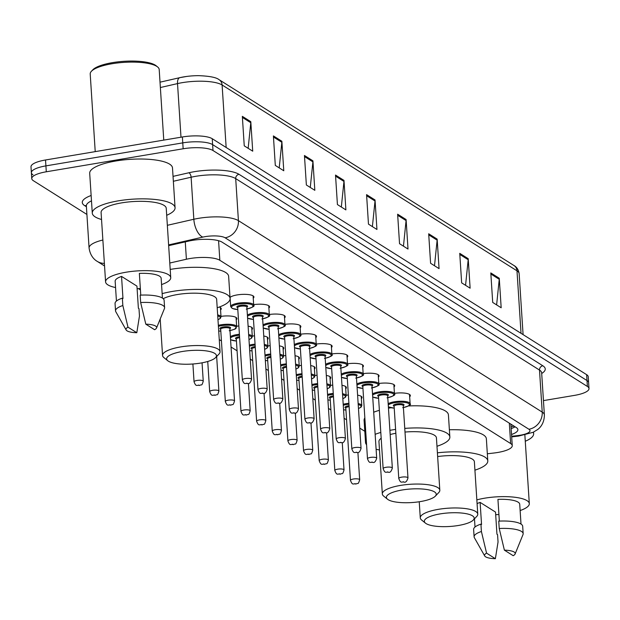 <?xml version="1.0" encoding="UTF-8"?>
<svg xmlns="http://www.w3.org/2000/svg" width="620" height="620" viewBox="0 0 620 620"><rect width="100%" height="100%" fill="white"/><g stroke="black" fill="none" stroke-linecap="round" stroke-linejoin="round"><path stroke-width="0.93" d="M230.004 297.422A12.291 3.348 -3.7 0 1 237.15 294.919A12.291 3.348 -3.7 0 1 253.929 296.972A12.291 3.348 -3.7 0 1 253.239 298.181M487.336 453.778L493.884 453.018A23.049 6.277 176.3 0 0 497.728 452.476A23.049 6.277 176.3 0 0 512.252 445.648A23.049 6.277 176.3 0 0 510.64 443.54L219.837 260.276A23.049 6.277 176.3 0 0 186.395 259.238L169.787 263.027M138.454 288.656L140.43 289.904M219.255 339.582L221.417 340.938M231.043 347.006L237.057 350.796M250.248 359.112L252.697 360.654M265.895 368.97L268.344 370.512M281.534 378.828L283.983 380.37M297.174 388.678L299.623 390.228M312.813 398.536L315.27 400.086M328.461 408.394L330.91 409.944M344.1 418.252L346.549 419.802M359.74 428.11L364.808 431.303M346.123 395.235A12.291 3.348 -3.7 0 1 348.363 394.971M357.608 395.165A12.291 3.348 -3.7 0 1 362.041 397.42A12.291 3.348 -3.7 0 1 361.344 398.629M330.483 385.377A12.291 3.348 -3.7 0 1 332.723 385.113M341.969 385.307A12.291 3.348 -3.7 0 1 346.394 387.562A12.291 3.348 -3.7 0 1 345.704 388.779M314.836 375.519A12.291 3.348 -3.7 0 1 317.076 375.255M326.329 375.449A12.291 3.348 -3.7 0 1 330.755 377.704A12.291 3.348 -3.7 0 1 330.065 378.921M299.197 365.661A12.291 3.348 -3.7 0 1 301.436 365.397M310.69 365.591A12.291 3.348 -3.7 0 1 315.115 367.846A12.291 3.348 -3.7 0 1 314.425 369.063M283.557 355.803A12.291 3.348 -3.7 0 1 285.797 355.539M295.043 355.733A12.291 3.348 -3.7 0 1 299.468 357.988A12.291 3.348 -3.7 0 1 298.778 359.205M267.918 345.945A12.291 3.348 -3.7 0 1 270.149 345.681M279.403 345.875A12.291 3.348 -3.7 0 1 283.828 348.138A12.291 3.348 -3.7 0 1 283.138 349.347M252.27 336.087A12.291 3.348 -3.7 0 1 254.51 335.823M263.763 336.024A12.291 3.348 -3.7 0 1 268.189 338.28A12.291 3.348 -3.7 0 1 267.499 339.489M236.631 326.228A12.291 3.348 -3.7 0 1 238.871 325.965M248.116 326.167A12.291 3.348 -3.7 0 1 252.549 328.422A12.291 3.348 -3.7 0 1 251.852 329.631M220.991 316.371A12.291 3.348 -3.7 0 1 236.902 318.564A12.291 3.348 -3.7 0 1 236.212 319.773M219.263 307.047A12.291 3.348 -3.7 0 1 221.263 308.706A12.291 3.348 -3.7 0 1 220.573 309.915M394.428 393.351A12.291 3.348 -3.7 0 1 410.347 395.545A12.291 3.348 -3.7 0 1 409.657 396.754M378.789 383.493A12.291 3.348 -3.7 0 1 394.708 385.687A12.291 3.348 -3.7 0 1 394.01 386.896M363.149 373.635A12.291 3.348 -3.7 0 1 379.06 375.829A12.291 3.348 -3.7 0 1 378.371 377.038M347.502 363.785A12.291 3.348 -3.7 0 1 363.421 365.971A12.291 3.348 -3.7 0 1 362.731 367.179M331.863 353.927A12.291 3.348 -3.7 0 1 347.781 356.113A12.291 3.348 -3.7 0 1 347.091 357.322M316.223 344.069A12.291 3.348 -3.7 0 1 332.134 346.255A12.291 3.348 -3.7 0 1 331.444 347.471M300.584 334.211A12.291 3.348 -3.7 0 1 316.495 336.397A12.291 3.348 -3.7 0 1 315.805 337.613M284.937 324.353A12.291 3.348 -3.7 0 1 300.855 326.538A12.291 3.348 -3.7 0 1 300.165 327.755M269.297 314.495A12.291 3.348 -3.7 0 1 285.216 316.68A12.291 3.348 -3.7 0 1 284.518 317.897M253.658 304.637A12.291 3.348 -3.7 0 1 269.568 306.822A12.291 3.348 -3.7 0 1 268.879 308.039M511.531 434.488A23.049 6.277 176.3 0 0 517.894 429.652A23.049 6.277 176.3 0 0 516.274 427.544L222.076 242.141A23.049 6.277 176.3 0 0 188.643 241.103L168.663 245.66M515.104 426.808A23.049 6.277 -3.7 0 1 511.151 428.583M86.909 214.45L33.379 180.715A23.049 6.277 -3.7 0 1 31.759 178.607A23.049 6.277 -3.7 0 1 46.291 171.786L183.148 148.777A23.049 6.277 -3.7 0 1 213.001 150.52L587.388 386.454A23.049 6.277 -3.7 0 1 589 388.562A23.049 6.277 -3.7 0 1 574.476 395.389L543.446 400.605M32.992 174.817A23.049 6.277 -3.7 0 1 31.38 172.709L31 166.811A23.049 6.277 -3.7 0 1 45.524 159.983L182.381 136.974A23.049 6.277 -3.7 0 1 212.242 138.717L586.621 374.658L587.008 380.556A23.049 6.277 -3.7 0 1 588.62 382.664A23.049 6.277 -3.7 0 0 587.008 380.556L212.621 144.615L587.008 380.556L587.388 386.454M182.381 136.974L182.768 142.871A23.049 6.277 -3.7 0 1 212.621 144.615A23.049 6.277 -3.7 0 0 182.768 142.871L45.911 165.881L182.768 142.871L183.148 148.777M31.38 172.709A23.049 6.277 -3.7 0 1 45.911 165.881A23.049 6.277 -3.7 0 0 31.38 172.709L31.759 178.607M242.335 116.343L244.249 145.847L252.72 151.187L250.806 121.683L242.335 116.343M248.155 148.312L250.79 122.721A6.146 5.534 -57.8 0 0 250.806 121.683M273.397 135.912L275.303 165.416L283.774 170.756L281.868 141.251L273.397 135.912M279.217 167.888L281.844 142.29A6.146 5.534 -57.8 0 0 281.868 141.251M304.451 155.488L306.365 184.993L314.828 190.332L312.922 160.828L304.451 155.488M310.271 187.457L312.906 161.867A6.146 5.534 -57.8 0 0 312.922 160.828M335.513 175.057L337.42 204.561L345.89 209.901L343.984 180.397L335.513 175.057M341.333 207.034L343.961 181.435A6.146 5.534 -57.8 0 0 343.984 180.397M490.8 272.924L492.706 302.428L501.177 307.768L499.271 278.264L490.8 272.924M496.62 304.893L499.247 279.302A6.146 5.534 -57.8 0 0 499.271 278.264M459.746 253.347L461.652 282.852L470.123 288.192L468.209 258.687L459.746 253.347M465.558 285.316L468.193 259.726A6.146 5.534 -57.8 0 0 468.209 258.687M428.683 233.779L430.59 263.283L439.061 268.623L437.154 239.119L428.683 233.779M434.504 265.748L437.131 240.157A6.146 5.534 -57.8 0 0 437.154 239.119M397.629 214.202L399.536 243.706L408.007 249.046L406.1 219.542L397.629 214.202M403.45 246.179L406.077 220.581A6.146 5.534 -57.8 0 0 406.1 219.542M366.567 194.633L368.474 224.138L376.945 229.478L375.038 199.973L366.567 194.633M372.387 226.602L375.022 201.012A6.146 5.534 -57.8 0 0 375.038 199.973M521.033 333.32L516.987 270.816A7.68 6.921 -57.8 0 0 513.957 265.515C516.778 267.042 518.506 269.747 519.142 273.629A30.729 8.37 176.3 0 0 516.987 270.816L222.107 84.987A7.68 6.921 122.2 0 0 219.077 79.685C216.388 77.438 209.63 76.097 198.803 75.663A25.195 6.859 -3.7 0 0 186.62 76.454A25.195 6.859 -3.7 0 0 179.963 77.632A7.68 3.759 77.2 0 0 179.839 77.655L160.014 82.181L179.715 77.694M586.621 374.658A23.049 6.277 -3.7 0 1 588.24 376.766L589 388.562M533.185 432.272A41.478 11.292 -3.7 0 1 533.642 433.729A41.478 11.292 -3.7 0 1 525.272 441.254M476.842 499.875A32.651 8.889 -3.7 0 1 484.732 498.178A32.651 8.889 -3.7 0 1 529.31 503.634A32.651 8.889 -3.7 0 1 520.134 510.539M484.708 555.946L474.37 537.687A24.583 6.696 -3.7 0 1 474.106 536.827A24.583 6.696 -3.7 0 1 481.407 531.503L480.934 524.125L481.546 524.512L480.12 502.386L495.519 512.089L496.946 534.215L497.565 534.611L498.046 541.981L495.372 558.697A15.361 4.185 -3.7 0 1 484.708 555.946A15.361 4.185 -3.7 0 1 486.561 553.141L495.372 558.697M477.09 503.642A23.049 6.277 -3.7 0 1 480.12 502.386M486.561 553.141L481.407 531.503M474.106 536.827L473.626 529.457A24.583 6.696 -3.7 0 1 480.934 524.125M499.34 521.102L497.938 499.387A23.049 6.277 -3.7 0 1 519.723 504.254L521.009 524.055M498.914 514.491A32.651 8.889 -3.7 0 1 495.69 514.701M504.378 550.142A15.361 4.185 -3.7 0 1 515.111 553.986A15.361 4.185 -3.7 0 1 513.197 555.698L504.378 550.142L499.232 528.504A24.583 6.696 -3.7 0 1 523.164 533.657A24.583 6.696 -3.7 0 1 523.009 534.541L515.111 553.986M499.232 528.504L498.751 521.125A24.583 6.696 -3.7 0 1 522.691 526.279L523.164 533.657M440.084 513.91A24.963 6.797 -3.7 0 1 465.907 513.624A24.963 6.797 -3.7 0 1 473.277 520.064A24.963 6.797 -3.7 0 1 458.436 525.473A24.963 6.797 -3.7 0 1 425.49 523.156A24.963 6.797 -3.7 0 1 440.084 513.91M425.49 523.156L421.592 520.002A28.807 7.843 -3.7 0 1 420.275 517.863A28.807 7.843 -3.7 0 1 438.433 509.33A28.807 7.843 -3.7 0 1 477.764 514.143A28.807 7.843 -3.7 0 1 476.733 516.437L473.277 520.064M477.764 514.143L474.378 461.776A28.807 7.843 176.3 0 0 437.643 456.56M437.402 452.825A42.245 11.501 -3.7 0 1 487.793 460.908A42.245 11.501 -3.7 0 1 474.92 470.169M449.384 429.761A42.245 11.501 -3.7 0 1 486.367 438.782L487.793 460.908M402.14 489.994A24.963 6.797 -3.7 0 1 427.955 489.715A24.963 6.797 -3.7 0 1 435.333 496.155A24.963 6.797 -3.7 0 1 420.492 501.557A24.963 6.797 -3.7 0 1 387.539 499.239A24.963 6.797 -3.7 0 1 402.14 489.994M387.539 499.239L383.648 496.085A28.807 7.843 -3.7 0 1 382.331 493.946A28.807 7.843 -3.7 0 1 400.489 485.414A28.807 7.843 -3.7 0 1 439.82 490.234A28.807 7.843 -3.7 0 1 438.789 492.52L435.333 496.155M439.82 490.234L436.433 437.86A28.807 7.843 176.3 0 0 405.007 432.055M389.895 430.334A42.245 11.501 -3.7 0 1 392.158 429.931A42.245 11.501 -3.7 0 1 395.599 429.404M404.775 428.397A42.245 11.501 -3.7 0 1 449.849 436.992A42.245 11.501 -3.7 0 1 436.976 446.261M388.461 408.208A42.245 11.501 -3.7 0 1 390.724 407.805A42.245 11.501 -3.7 0 1 391.003 407.759M408.417 405.953A42.245 11.501 -3.7 0 1 448.415 414.865L449.849 436.992M395.854 433.264A28.807 7.843 176.3 0 0 390.166 434.535M381.168 438.27A28.807 7.843 176.3 0 0 378.944 441.579L382.331 493.946M379.487 449.973A42.245 11.501 -3.7 0 1 376.115 449.252M366.583 444.757A42.245 11.501 -3.7 0 1 365.529 442.447A42.245 11.501 -3.7 0 1 366.281 440.022M375.147 434.333A42.245 11.501 -3.7 0 1 380.796 432.45M365.529 442.447L364.095 420.321A42.245 11.501 -3.7 0 1 364.847 417.896M373.721 412.207A42.245 11.501 -3.7 0 1 379.363 410.324M182.358 351.494A24.963 6.797 -3.7 0 1 208.181 351.207A24.963 6.797 -3.7 0 1 215.559 357.647A24.963 6.797 -3.7 0 1 200.71 363.056A24.963 6.797 -3.7 0 1 167.764 360.739A24.963 6.797 -3.7 0 1 182.358 351.494M167.764 360.739L163.874 357.585A28.807 7.843 -3.7 0 1 162.556 355.446A28.807 7.843 -3.7 0 1 180.715 346.913A28.807 7.843 -3.7 0 1 220.046 351.726A28.807 7.843 -3.7 0 1 219.015 354.02L215.559 357.647M220.046 351.726L216.659 299.359A28.807 7.843 176.3 0 0 177.328 294.547A28.807 7.843 176.3 0 0 163.215 298.677M162.145 293.64A42.245 11.501 -3.7 0 1 172.383 291.431A42.245 11.501 -3.7 0 1 230.074 298.491A42.245 11.501 -3.7 0 1 217.202 307.753M170.198 269.429A42.245 11.501 -3.7 0 1 170.95 269.305A42.245 11.501 -3.7 0 1 228.641 276.365L230.074 298.491M95.224 151.629L90.21 73.989A34.565 9.409 -3.7 0 1 91.442 71.246L92.83 69.789A33.03 8.99 -3.7 0 1 112.468 62.635A33.03 8.99 -3.7 0 1 156.062 65.704L157.619 66.968A34.565 9.409 -3.7 0 1 159.201 69.533L163.765 140.105M91.442 71.246A34.565 9.409 -3.7 0 1 111.995 63.752A34.565 9.409 -3.7 0 1 157.619 66.968M101.541 219.488A41.478 11.292 -3.7 0 1 92.279 213.11A41.478 11.292 -3.7 0 1 118.42 200.826A41.478 11.292 -3.7 0 1 175.065 207.754A41.478 11.292 -3.7 0 1 166.695 215.279M92.279 213.11L89.698 173.275A41.478 11.292 -3.7 0 1 115.847 160.991A41.478 11.292 -3.7 0 1 172.492 167.927L175.065 207.754M115.56 287.533A32.651 8.889 -3.7 0 1 105.578 281.875A32.651 8.889 -3.7 0 1 126.154 272.203A32.651 8.889 -3.7 0 1 170.733 277.659A32.651 8.889 -3.7 0 1 161.556 284.565M105.578 281.875L101.091 212.536A32.651 8.889 -3.7 0 1 121.667 202.872A32.651 8.889 -3.7 0 1 166.245 208.328L170.733 277.659M126.139 329.972L115.8 311.713A24.583 6.696 -3.7 0 1 115.529 310.853A24.583 6.696 -3.7 0 1 122.838 305.528L122.357 298.15L122.977 298.538L121.543 276.412L136.942 286.115L138.376 308.241L138.989 308.636L139.469 316.006L136.803 332.723A15.361 4.185 -3.7 0 1 126.139 329.972A15.361 4.185 -3.7 0 1 127.983 327.166L136.803 332.723M116.436 301.056L115.157 281.255A23.049 6.277 -3.7 0 1 121.543 276.412M127.983 327.166L122.838 305.528M115.529 310.853L115.057 303.482A24.583 6.696 -3.7 0 1 122.357 298.15M140.771 295.128L139.361 273.412A23.049 6.277 -3.7 0 1 161.154 278.279L162.432 298.081M140.337 288.517A32.651 8.889 -3.7 0 1 137.113 288.726M145.801 324.167A15.361 4.185 -3.7 0 1 156.535 328.011A15.361 4.185 -3.7 0 1 154.62 329.724L145.801 324.167L140.655 302.529A24.583 6.696 -3.7 0 1 164.595 307.683A24.583 6.696 -3.7 0 1 164.44 308.566L156.535 328.011M140.655 302.529L140.174 295.151A24.583 6.696 -3.7 0 1 164.114 300.305L164.595 307.683M510.934 425.235A7.68 2.093 176.3 0 0 511.5 424.529M509.322 423.166L510.64 443.54M185.272 241.87L186.395 259.238M218.573 240.707L219.837 260.276M511.647 436.279L517.746 435.573A15.361 4.185 176.3 0 0 520.312 435.209A15.361 4.185 176.3 0 0 528.922 429.249L225.122 237.801A15.361 4.185 176.3 0 0 205.212 236.638A15.361 4.185 176.3 0 0 202.825 237.103L168.617 244.908M167.346 225.308L193.835 219.263A30.729 8.37 -3.7 0 1 198.617 218.325A30.729 8.37 -3.7 0 1 238.421 220.65L542.221 412.106A30.729 8.37 -3.7 0 1 544.375 414.912L541.655 372.868A30.729 8.37 176.3 0 0 539.501 370.062L235.701 178.607A30.729 8.37 176.3 0 0 195.897 176.282A30.729 8.37 176.3 0 0 191.115 177.219L173.352 181.273M173.034 176.375L188.868 172.763A34.565 9.409 -3.7 0 1 239.026 174.321L542.826 365.777A3.844 3.457 -57.8 0 0 539.501 370.062L542.221 412.106A15.361 13.834 122.2 0 1 528.922 429.249M188.868 172.763A3.844 1.883 -102.8 0 1 191.115 177.219L193.835 219.263A15.361 7.525 77.2 0 0 202.825 237.103M542.826 365.777A34.565 9.409 -3.7 0 1 541.694 373.488M86.413 206.739L84.707 205.669A34.565 9.409 -3.7 0 1 91.14 195.501M213.001 150.52L212.242 138.717M46.291 171.786L45.524 159.983M225.122 237.801A15.361 13.834 122.2 0 0 238.421 220.65L235.701 178.607A3.844 3.457 -57.8 0 1 239.026 174.321M91.481 200.849A30.729 8.37 176.3 0 0 86.358 205.949L89.079 247.992A30.729 8.37 -3.7 0 1 102.866 240.017M86.335 205.794A3.844 3.457 -57.8 0 0 84.707 205.669M104.377 263.345A15.361 13.834 122.2 0 1 97.294 261.4L104.548 265.972M517.746 435.573A15.361 2.72 83.4 0 0 518.568 436.077L511.686 436.875M186.62 76.454L179.839 77.655A7.68 3.759 77.2 0 0 177.522 83.599L160.363 87.521M226.153 147.483L222.107 84.987A30.729 8.37 176.3 0 0 177.522 83.599L180.994 137.206M366.637 195.726L375.022 201.012M397.699 215.303L406.077 220.581M428.753 234.871L437.131 240.157M459.815 254.448L468.193 259.726M490.87 274.017L499.247 279.302M335.583 176.158L343.961 181.435M304.521 156.589L312.906 161.867M273.466 137.012L281.844 142.29M242.412 117.444L250.79 122.721M388.174 403.752A11.524 3.139 -3.7 0 1 394.374 401.783A11.524 3.139 -3.7 0 1 410.107 403.705L409.502 394.428M403.426 407.534A10.757 2.929 176.3 0 0 408.456 403.411A10.757 2.929 176.3 0 0 394.7 402.698A10.757 2.929 176.3 0 0 388.26 405.077M388.36 406.635A10.757 2.929 176.3 0 0 394.227 408.123M394.103 406.239A5.379 1.465 -3.7 0 1 396.676 403.946A5.379 1.465 -3.7 0 1 402.713 403.984A5.379 1.465 -3.7 0 1 403.302 405.643A4.611 1.256 176.3 0 0 397.009 404.86A4.611 1.256 176.3 0 0 394.103 406.224L394.111 406.108M407.975 477.911C407.03 481.112 405.805 482.531 404.294 482.174C401.512 481.291 400.962 484.119 398.776 478.508A4.611 1.256 -3.7 0 1 401.683 477.144A4.611 1.256 -3.7 0 1 407.975 477.911L403.271 405.519M403.333 481.717L403.899 482.073L403.333 481.717M372.535 393.894A11.524 3.139 -3.7 0 1 378.727 391.925A11.524 3.139 -3.7 0 1 394.46 393.847L393.863 384.571M387.779 397.676A10.757 2.929 176.3 0 0 392.817 393.553A10.757 2.929 176.3 0 0 379.06 392.84A10.757 2.929 176.3 0 0 372.62 395.219M372.721 396.777A10.757 2.929 176.3 0 0 378.58 398.265M387.632 395.661L387.663 395.769A4.611 1.256 176.3 0 0 381.362 395.002A4.611 1.256 176.3 0 0 378.464 396.366A5.379 1.465 -3.7 0 1 381.037 394.088A5.379 1.465 -3.7 0 1 387.074 394.126A5.379 1.465 -3.7 0 1 387.663 395.785M392.336 468.054C391.39 471.254 390.166 472.673 388.655 472.316C385.873 471.433 385.322 474.261 383.137 468.65A4.611 1.256 -3.7 0 1 386.043 467.286A4.611 1.256 -3.7 0 1 392.336 468.054L387.663 395.769M387.694 471.859L388.252 472.215L387.694 471.859M356.895 384.036A11.524 3.139 -3.7 0 1 363.088 382.067A11.524 3.139 -3.7 0 1 378.82 383.989L378.223 374.713M372.139 387.818A10.757 2.929 176.3 0 0 377.177 383.695A10.757 2.929 176.3 0 0 363.421 382.982A10.757 2.929 176.3 0 0 356.981 385.361M357.081 386.919A10.757 2.929 176.3 0 0 362.94 388.407M362.816 386.524A5.379 1.465 -3.7 0 1 365.397 384.229A5.379 1.465 -3.7 0 1 371.434 384.268A5.379 1.465 -3.7 0 1 372.015 385.927A4.611 1.256 176.3 0 0 365.722 385.144A4.611 1.256 176.3 0 0 362.816 386.508L362.832 386.392M376.689 458.196C375.751 461.396 374.519 462.814 373.015 462.458C370.225 461.575 369.683 464.403 367.49 458.792A4.611 1.256 -3.7 0 1 370.396 457.428A4.611 1.256 -3.7 0 1 376.689 458.196L371.992 385.803M372.047 462.009L372.612 462.357L372.047 462.009M341.248 374.178A11.524 3.139 -3.7 0 1 347.448 372.209A11.524 3.139 -3.7 0 1 363.18 374.131L362.576 364.854M356.5 377.96A10.757 2.929 176.3 0 0 361.538 373.837A10.757 2.929 176.3 0 0 347.774 373.124A10.757 2.929 176.3 0 0 341.333 375.503M341.434 377.061A10.757 2.929 176.3 0 0 347.301 378.549M349.75 374.372A5.379 1.465 -3.7 0 1 355.787 374.41A5.379 1.465 -3.7 0 1 356.376 376.069A4.611 1.256 176.3 0 0 350.083 375.286A4.611 1.256 176.3 0 0 347.177 376.65A5.379 1.465 -3.7 0 1 349.75 374.372M361.049 448.338C360.104 451.538 358.879 452.957 357.368 452.6C354.586 451.716 354.036 454.545 351.85 448.934A4.611 1.256 -3.7 0 1 354.756 447.57A4.611 1.256 -3.7 0 1 361.049 448.338L356.353 375.945M356.407 452.15L356.973 452.507L356.407 452.15M325.608 364.32A11.524 3.139 -3.7 0 1 331.801 362.351A11.524 3.139 -3.7 0 1 347.541 364.273L346.937 355.004M340.861 368.102A10.757 2.929 176.3 0 0 345.89 363.979A10.757 2.929 176.3 0 0 332.134 363.266A10.757 2.929 176.3 0 0 325.694 365.645M325.795 367.203A10.757 2.929 176.3 0 0 331.661 368.699M340.706 366.087L340.737 366.195A4.611 1.256 176.3 0 0 334.444 365.428A4.611 1.256 176.3 0 0 331.537 366.792A5.379 1.465 -3.7 0 1 334.11 364.513A5.379 1.465 -3.7 0 1 340.147 364.552A5.379 1.465 -3.7 0 1 340.737 366.211M345.41 438.479C344.464 441.68 343.24 443.099 341.728 442.742C338.946 441.858 338.396 444.695 336.211 439.076A4.611 1.256 -3.7 0 1 339.117 437.712A4.611 1.256 -3.7 0 1 345.41 438.479L340.737 366.195M340.767 442.293L341.333 442.649L340.767 442.293M309.969 354.462A11.524 3.139 -3.7 0 1 316.161 352.493A11.524 3.139 -3.7 0 1 331.894 354.415L331.297 345.146M325.213 358.244A10.757 2.929 176.3 0 0 330.251 354.121A10.757 2.929 176.3 0 0 316.495 353.408A10.757 2.929 176.3 0 0 310.054 355.787M310.155 357.353A10.757 2.929 176.3 0 0 316.014 358.841M315.898 356.95A5.379 1.465 -3.7 0 1 318.471 354.656A5.379 1.465 -3.7 0 1 324.508 354.702A5.379 1.465 -3.7 0 1 325.089 356.353A4.611 1.256 176.3 0 0 318.796 355.57A4.611 1.256 176.3 0 0 315.89 356.934L315.906 356.818M329.77 428.621C328.825 431.822 327.6 433.24 326.089 432.892C323.299 432 322.757 434.837 320.571 429.218A4.611 1.256 -3.7 0 1 323.469 427.854A4.611 1.256 -3.7 0 1 329.77 428.621L325.066 356.229M325.12 432.435L325.686 432.791L325.12 432.435M294.322 344.604A11.524 3.139 -3.7 0 1 300.522 342.635A11.524 3.139 -3.7 0 1 316.254 344.565L315.658 335.288M309.574 348.386A10.757 2.929 176.3 0 0 314.611 344.263A10.757 2.929 176.3 0 0 300.847 343.55A10.757 2.929 176.3 0 0 294.407 345.929M294.508 347.495A10.757 2.929 176.3 0 0 300.375 348.983M309.426 346.371L309.45 346.479A4.611 1.256 176.3 0 0 303.157 345.712A4.611 1.256 176.3 0 0 300.251 347.076A5.379 1.465 -3.7 0 1 302.824 344.798A5.379 1.465 -3.7 0 1 308.869 344.844A5.379 1.465 -3.7 0 1 309.45 346.495M314.123 418.771C313.185 421.964 311.953 423.39 310.442 423.034C307.66 422.143 307.117 424.979 304.924 419.36A4.611 1.256 -3.7 0 1 307.83 417.996A4.611 1.256 -3.7 0 1 314.123 418.771L309.45 346.479M309.481 422.577L310.047 422.933L309.481 422.577M278.682 334.746A11.524 3.139 -3.7 0 1 284.882 332.777A11.524 3.139 -3.7 0 1 300.615 334.707L300.01 325.43M293.934 338.528A10.757 2.929 176.3 0 0 298.964 334.405A10.757 2.929 176.3 0 0 285.208 333.692A10.757 2.929 176.3 0 0 278.767 336.071M278.868 337.637A10.757 2.929 176.3 0 0 284.735 339.125L278.884 337.869M284.611 337.233A5.379 1.465 -3.7 0 1 287.184 334.94A5.379 1.465 -3.7 0 1 293.221 334.986A5.379 1.465 -3.7 0 1 293.81 336.637A4.611 1.256 176.3 0 0 287.517 335.854A4.611 1.256 176.3 0 0 284.611 337.218L284.619 337.11M298.483 408.913C297.538 412.106 296.313 413.532 294.802 413.176C292.02 412.285 291.47 415.121 289.284 409.502A4.611 1.256 -3.7 0 1 292.19 408.138A4.611 1.256 -3.7 0 1 298.483 408.913L293.779 336.513M293.841 412.719L294.407 413.075L293.841 412.719M263.043 324.888A11.524 3.139 -3.7 0 1 269.235 322.919A11.524 3.139 -3.7 0 1 284.967 324.849L284.371 315.572M278.287 328.67A10.757 2.929 176.3 0 0 283.325 324.547A10.757 2.929 176.3 0 0 269.568 323.834A10.757 2.929 176.3 0 0 263.128 326.213M263.229 327.779A10.757 2.929 176.3 0 0 269.088 329.267M278.14 326.655L278.163 326.771A4.611 1.256 176.3 0 0 271.87 325.996A4.611 1.256 176.3 0 0 268.971 327.36A5.379 1.465 -3.7 0 1 271.545 325.082A5.379 1.465 -3.7 0 1 277.582 325.128A5.379 1.465 -3.7 0 1 278.171 326.787M282.844 399.055C281.899 402.248 280.674 403.674 279.163 403.318C276.373 402.434 275.83 405.263 273.645 399.644A4.611 1.256 -3.7 0 1 276.551 398.28A4.611 1.256 -3.7 0 1 282.844 399.055L278.163 326.771M278.202 402.861L278.76 403.217L278.202 402.861M247.396 315.03A11.524 3.139 -3.7 0 1 253.596 313.061A11.524 3.139 -3.7 0 1 269.328 314.991L268.731 305.714M262.647 318.812A10.757 2.929 176.3 0 0 267.685 314.689A10.757 2.929 176.3 0 0 253.929 313.976A10.757 2.929 176.3 0 0 247.488 316.363M247.589 317.921A10.757 2.929 176.3 0 0 253.448 319.409M262.5 316.797L262.524 316.913A4.611 1.256 176.3 0 0 256.231 316.138A4.611 1.256 176.3 0 0 253.324 317.502A5.379 1.465 -3.7 0 1 255.905 315.224A5.379 1.465 -3.7 0 1 261.942 315.27A5.379 1.465 -3.7 0 1 262.524 316.928M267.197 389.197C266.259 392.39 265.027 393.816 263.515 393.46C260.733 392.576 260.191 395.405 257.998 389.786A4.611 1.256 -3.7 0 1 260.904 388.422A4.611 1.256 -3.7 0 1 267.197 389.197L262.524 316.913M262.554 393.003L263.12 393.359L262.554 393.003M237.809 309.589L232.198 308.427L230.687 306.621A11.524 3.139 -3.7 0 1 237.956 303.203A11.524 3.139 -3.7 0 1 253.688 305.133L253.084 295.856M247.008 308.954A10.757 2.929 176.3 0 0 252.046 304.831A10.757 2.929 176.3 0 0 238.281 304.126A10.757 2.929 176.3 0 0 231.508 307.187A10.757 2.929 176.3 0 0 237.809 309.55M237.685 307.66A5.379 1.465 -3.7 0 1 240.258 305.365A5.379 1.465 -3.7 0 1 246.295 305.412A5.379 1.465 -3.7 0 1 246.884 307.071A4.611 1.256 176.3 0 0 240.591 306.28A4.611 1.256 176.3 0 0 237.685 307.644L237.692 307.536M251.557 379.339C250.612 382.532 249.387 383.958 247.876 383.602C245.094 382.718 244.544 385.547 242.358 379.936A4.611 1.256 -3.7 0 1 245.264 378.564A4.611 1.256 -3.7 0 1 251.557 379.339L246.861 306.939M246.915 383.144L247.481 383.501L246.915 383.144M343.193 404.279A11.524 3.139 -3.7 0 1 346.061 403.659A11.524 3.139 -3.7 0 1 348.897 403.295M358.151 403.566A11.524 3.139 -3.7 0 1 361.793 405.581L361.111 407.115L358.476 408.557M358.476 408.495A10.757 2.929 176.3 0 0 358.221 404.604M348.959 404.24A10.757 2.929 176.3 0 0 346.394 404.573A10.757 2.929 176.3 0 0 343.263 405.286M349.122 406.674A4.611 1.256 176.3 0 0 348.704 406.736A4.611 1.256 176.3 0 0 345.797 408.1A5.379 1.465 -3.7 0 1 348.37 405.821A5.379 1.465 -3.7 0 1 349.06 405.72M353.377 479.02A4.611 1.256 -3.7 0 1 359.67 479.787C357.949 485.475 358.151 482.5 355.988 484.057C353.206 483.166 352.656 486.003 350.471 480.384A4.611 1.256 -3.7 0 1 353.377 479.02M355.586 483.957L355.028 483.6L355.586 483.957M343.55 409.743A10.757 2.929 176.3 0 0 345.921 410.006M327.554 394.421A11.524 3.139 -3.7 0 1 330.421 393.801A11.524 3.139 -3.7 0 1 333.258 393.437M342.511 393.708A11.524 3.139 -3.7 0 1 346.154 395.731L345.464 397.257L342.837 398.699M342.829 398.637A10.757 2.929 176.3 0 0 342.581 394.746M333.32 394.382A10.757 2.929 176.3 0 0 330.755 394.715A10.757 2.929 176.3 0 0 327.624 395.428M330.15 398.257A5.379 1.465 -3.7 0 1 332.731 395.963A5.379 1.465 -3.7 0 1 333.413 395.862M333.475 396.815A4.611 1.256 176.3 0 0 333.056 396.878A4.611 1.256 176.3 0 0 330.15 398.242L330.166 398.133M337.729 469.162A4.611 1.256 -3.7 0 1 344.022 469.937C342.31 475.618 342.504 472.642 340.349 474.199C337.559 473.308 337.017 476.144 334.823 470.526A4.611 1.256 -3.7 0 1 337.729 469.162M339.946 474.099L339.38 473.742L339.946 474.099M327.91 399.885A10.757 2.929 176.3 0 0 330.274 400.148M311.914 384.563A11.524 3.139 -3.7 0 1 314.782 383.943A11.524 3.139 -3.7 0 1 317.618 383.579M326.872 383.85A11.524 3.139 -3.7 0 1 330.514 385.873L329.825 387.399L327.197 388.841M327.19 388.779A10.757 2.929 176.3 0 0 326.942 384.888M317.68 384.524A10.757 2.929 176.3 0 0 315.107 384.857A10.757 2.929 176.3 0 0 311.976 385.57M317.835 386.958A4.611 1.256 176.3 0 0 317.417 387.019A4.611 1.256 176.3 0 0 314.51 388.384A5.379 1.465 -3.7 0 1 317.084 386.105A5.379 1.465 -3.7 0 1 317.773 386.004M322.09 459.304A4.611 1.256 -3.7 0 1 328.383 460.079C326.663 465.76 326.864 462.784 324.702 464.341C321.92 463.45 321.369 466.286 319.184 460.668A4.611 1.256 -3.7 0 1 322.09 459.304M324.306 464.24L323.741 463.884L324.306 464.24M312.263 390.026A10.757 2.929 176.3 0 0 314.635 390.29M296.275 374.705A11.524 3.139 -3.7 0 1 299.135 374.085A11.524 3.139 -3.7 0 1 301.971 373.721M311.232 373.992A11.524 3.139 -3.7 0 1 314.875 376.014L314.185 377.541L311.55 378.983M311.55 378.921A10.757 2.929 176.3 0 0 311.294 375.03M302.033 374.666A10.757 2.929 176.3 0 0 299.468 374.999A10.757 2.929 176.3 0 0 296.337 375.712M298.871 378.541A5.379 1.465 -3.7 0 1 301.444 376.247A5.379 1.465 -3.7 0 1 302.134 376.146M302.196 377.099A4.611 1.256 176.3 0 0 301.777 377.162A4.611 1.256 176.3 0 0 298.871 378.526L298.879 378.417M306.451 449.446A4.611 1.256 -3.7 0 1 312.744 450.221C311.023 455.901 311.224 452.925 309.062 454.483C306.28 453.592 305.73 456.429 303.544 450.81A4.611 1.256 -3.7 0 1 306.451 449.446M308.667 454.382L308.101 454.026L308.667 454.382M296.624 380.169A10.757 2.929 176.3 0 0 298.995 380.432L296.631 380.223M280.627 364.854A11.524 3.139 -3.7 0 1 283.495 364.227A11.524 3.139 -3.7 0 1 286.332 363.863M295.585 364.134A11.524 3.139 -3.7 0 1 299.228 366.156L298.538 367.683L295.911 369.125M295.903 369.063A10.757 2.929 176.3 0 0 295.655 365.172M286.394 364.808A10.757 2.929 176.3 0 0 283.828 365.141A10.757 2.929 176.3 0 0 280.697 365.854M286.548 367.242A4.611 1.256 176.3 0 0 286.13 367.303A4.611 1.256 176.3 0 0 283.224 368.668A5.379 1.465 -3.7 0 1 285.804 366.389A5.379 1.465 -3.7 0 1 286.487 366.288M290.803 439.588A4.611 1.256 -3.7 0 1 297.104 440.363C295.383 446.051 295.585 443.068 293.423 444.625C290.633 443.742 290.09 446.571 287.905 440.952A4.611 1.256 -3.7 0 1 290.803 439.588M293.02 444.525L292.454 444.168L293.02 444.525M280.984 370.31A10.757 2.929 176.3 0 0 283.348 370.574M264.988 354.997A11.524 3.139 -3.7 0 1 267.856 354.369A11.524 3.139 -3.7 0 1 270.692 354.005M279.946 354.276A11.524 3.139 -3.7 0 1 283.588 356.298L282.898 357.825L280.271 359.267M280.263 359.205A10.757 2.929 176.3 0 0 280.015 355.314M270.754 354.95A10.757 2.929 176.3 0 0 268.181 355.291A10.757 2.929 176.3 0 0 265.05 355.996M270.909 357.384A4.611 1.256 176.3 0 0 270.49 357.446A4.611 1.256 176.3 0 0 267.584 358.81A5.379 1.465 -3.7 0 1 270.157 356.531A5.379 1.465 -3.7 0 1 270.847 356.43M275.164 429.73A4.611 1.256 -3.7 0 1 281.457 430.505C279.736 436.193 279.938 433.21 277.776 434.767C274.993 433.884 274.451 436.713 272.257 431.101A4.611 1.256 -3.7 0 1 275.164 429.73M277.38 434.667L276.815 434.31L277.38 434.667M265.344 360.453A10.757 2.929 176.3 0 0 267.708 360.716M249.349 345.138A11.524 3.139 -3.7 0 1 252.216 344.511A11.524 3.139 -3.7 0 1 255.053 344.147M264.306 344.418A11.524 3.139 -3.7 0 1 267.949 346.44L267.259 347.967L264.624 349.409M264.624 349.354A10.757 2.929 176.3 0 0 264.368 345.456M255.107 345.092A10.757 2.929 176.3 0 0 252.542 345.433A10.757 2.929 176.3 0 0 249.411 346.138M251.945 348.967A5.379 1.465 -3.7 0 1 254.518 346.673A5.379 1.465 -3.7 0 1 255.208 346.572M255.269 347.526A4.611 1.256 176.3 0 0 254.851 347.588A4.611 1.256 176.3 0 0 251.945 348.959L251.953 348.843M259.524 419.872A4.611 1.256 -3.7 0 1 265.817 420.647C264.097 426.335 264.298 423.351 262.136 424.909C259.354 424.026 258.803 426.854 256.618 421.243A4.611 1.256 -3.7 0 1 259.524 419.872M261.741 424.808L261.175 424.452L261.741 424.808M249.697 350.594A10.757 2.929 176.3 0 0 252.069 350.858M230.376 336.629A11.524 3.139 -3.7 0 1 236.569 334.661A11.524 3.139 -3.7 0 1 239.405 334.288M248.659 334.56A11.524 3.139 -3.7 0 1 252.301 336.583L251.612 338.109L248.984 339.558M248.984 339.497A10.757 2.929 176.3 0 0 248.728 335.598M239.467 335.234A10.757 2.929 176.3 0 0 236.902 335.575A10.757 2.929 176.3 0 0 230.462 337.954M239.622 337.668A4.611 1.256 176.3 0 0 239.204 337.729A4.611 1.256 176.3 0 0 236.305 339.101A5.379 1.465 -3.7 0 1 238.878 336.815A5.379 1.465 -3.7 0 1 239.568 336.714M243.885 410.021A4.611 1.256 -3.7 0 1 250.178 410.789C248.457 416.477 248.659 413.493 246.496 415.051C243.706 414.168 243.164 416.996 240.978 411.386A4.611 1.256 -3.7 0 1 243.885 410.021M246.094 414.95L245.536 414.594L246.094 414.95M230.562 339.512A10.757 2.929 176.3 0 0 236.422 341M218.341 325.345A11.524 3.139 -3.7 0 1 220.929 324.803A11.524 3.139 -3.7 0 1 236.662 326.724C235.042 328.522 238.661 328.429 229.245 330.716M229.981 330.545A10.757 2.929 176.3 0 0 235.019 326.422A10.757 2.929 176.3 0 0 221.263 325.717A10.757 2.929 176.3 0 0 218.403 326.345M220.674 329.127L225.331 401.528A4.611 1.256 -3.7 0 1 228.238 400.164A4.611 1.256 -3.7 0 1 234.531 400.931L229.857 328.647A4.611 1.256 176.3 0 0 223.564 327.879A4.611 1.256 176.3 0 0 220.658 329.243A5.379 1.465 -3.7 0 1 223.239 326.957A5.379 1.465 -3.7 0 1 229.276 327.004A5.379 1.465 -3.7 0 1 229.857 328.662M230.454 405.093L229.888 404.736L230.454 405.093M218.697 330.925A10.757 2.929 176.3 0 0 220.782 331.142M217.667 314.906A11.524 3.139 -3.7 0 1 221.022 316.867L220.333 318.393L217.976 319.742M217.969 319.672A10.757 2.929 176.3 0 0 217.728 315.952M212.598 390.305A4.611 1.256 -3.7 0 1 218.891 391.073C217.171 396.761 217.372 393.778 215.21 395.335C212.428 394.452 211.877 397.281 209.692 391.67A4.611 1.256 -3.7 0 1 212.598 390.305M214.815 395.235L214.249 394.878L214.815 395.235M196.958 380.447A4.611 1.256 -3.7 0 1 203.251 381.215C201.531 386.903 201.733 383.92 199.57 385.477C196.788 384.594 196.238 387.423 194.052 381.812A4.611 1.256 -3.7 0 1 196.958 380.447M199.175 385.377L198.609 385.02L199.175 385.377M511.035 426.862L513.995 426.111M510.864 424.134L512.252 445.648M518.568 436.077L533.122 432.311L537.548 429.598C538.865 428.691 544.329 424.46 544.375 414.912M89.079 247.992C90.381 257.432 96.193 260.795 97.294 261.4M219.077 79.685L513.957 265.515M519.142 273.629L523.086 334.614M533.642 433.729L533.533 432.109M529.31 503.634L524.869 435.031M475.013 527.031L474.478 518.8M420.275 517.863L419.236 501.758M162.556 355.446L160.192 319.006M388.376 406.875L394.227 408.161M398.776 478.508L394.103 406.224M402.69 407.696C409.091 406.007 411.564 404.682 410.107 403.705M372.736 397.017L378.588 398.304M383.137 468.65L378.471 396.25M387.043 397.839C393.444 396.149 395.917 394.824 394.46 393.847M357.097 387.159L362.94 388.446M367.49 458.792L362.816 386.508M371.403 387.981C377.805 386.291 380.277 384.966 378.82 383.989M341.45 377.301L347.301 378.588M351.85 448.934L347.185 376.534M355.764 378.123C362.165 376.433 364.637 375.108 363.18 374.131M325.81 367.443L331.661 368.729M336.211 439.076L331.545 366.676M340.117 368.272C346.518 366.583 348.99 365.25 347.541 364.273M310.171 357.585L316.022 358.872M320.571 429.218L315.89 356.934M324.477 358.414C330.879 356.725 333.351 355.392 331.894 354.415M294.523 347.727L300.375 349.013M304.924 419.36L300.266 346.967M308.838 348.556C315.239 346.867 317.711 345.534 316.254 344.565M289.284 409.502L284.611 337.218M293.19 338.698C299.599 337.009 302.072 335.676 300.615 334.707M263.244 328.011L269.096 329.298M273.645 399.644L268.979 327.252M277.551 328.84C283.952 327.151 286.425 325.818 284.967 324.849M247.605 318.153L253.448 319.44M257.998 389.786L253.34 317.394M261.911 318.982C268.313 317.293 270.785 315.96 269.328 314.991M242.358 379.936L237.685 307.644M230.687 306.621L230.09 297.344M246.272 309.124C252.673 307.435 255.146 306.102 253.688 305.133M345.805 407.983L350.471 480.384M359.67 479.787L357.903 452.492M361.793 405.581L361.197 396.312M343.55 409.789L345.921 410.037M344.022 469.937L342.263 442.634M346.154 395.731L345.557 386.454M334.823 470.526L330.15 398.242M327.91 399.931L330.282 400.179M314.526 388.275L319.184 460.668M328.383 460.079L326.616 432.775M330.514 385.873L329.91 376.596M312.271 390.073L314.635 390.321M312.744 450.221L310.976 422.918M314.875 376.014L314.27 366.738M303.544 450.81L298.871 378.526M283.239 368.559L287.905 440.952M297.104 440.363L295.337 413.06M299.228 366.156L298.631 356.88M280.984 370.365L283.356 370.605M267.6 358.701L272.257 431.101M281.457 430.505L279.69 403.202M283.588 356.298L282.991 347.022M265.344 360.507L267.708 360.755M265.817 420.647L264.05 393.344M267.949 346.44L267.344 337.164M256.618 421.243L251.945 348.959M249.705 350.649L252.069 350.897M236.313 338.985L240.978 411.386M250.178 410.789L248.411 383.486M252.301 336.583L251.704 327.306M230.578 339.752L236.429 341.039M234.531 400.931C232.81 406.619 233.012 403.636 230.857 405.193C228.067 404.31 227.524 407.139 225.331 401.528M236.662 326.724L236.065 317.448M218.705 330.971L220.782 331.181M218.891 391.073L216.659 356.492M221.022 316.867L220.418 307.59M209.692 391.67L207.739 361.476M203.251 381.215L202.058 362.816M194.052 381.812L192.898 363.994"/></g></svg>
